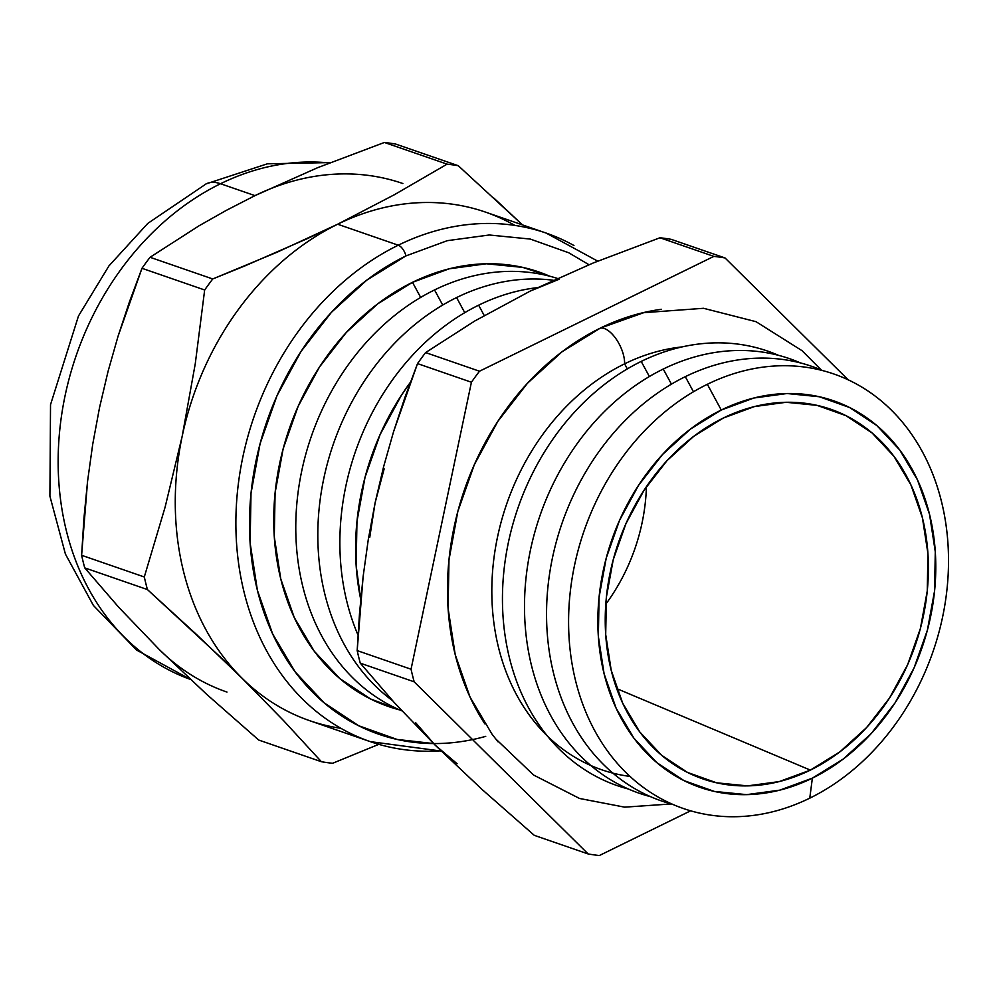 <?xml version="1.0" encoding="UTF-8"?>
<svg xmlns="http://www.w3.org/2000/svg" width="998" height="998" viewBox="0 0 998 998"><rect width="100%" height="100%" fill="white"/><g stroke="black" fill="none" stroke-linecap="round" stroke-linejoin="round"><path stroke-width="1.5" d="M661.4 309.305A253.093 203.23 109.1 0 0 600.222 328.167A24.463 11.34 63.9 0 1 616.302 339.245A24.463 11.34 63.9 0 1 624.598 363.833L627.33 368.898L624.598 363.833A219.997 176.658 109.1 0 0 497.341 537.897A219.997 176.658 109.1 0 0 547.453 736.062M573.937 245.508A269.061 216.042 109.1 0 0 398.264 245.196A9.78 4.541 63.9 0 1 405.961 255.9L447.316 240.668L489.294 234.992L530.3 239.071L568.748 252.781L588.97 264.719M809.765 798.163L812.372 778.141A204.503 164.208 -70.9 0 1 604.102 673.812A204.503 164.208 -70.9 0 1 721.267 410.028L753.889 398.015L787.01 393.524L819.346 396.755L849.672 407.558L876.805 425.535L899.722 449.986L917.524 479.988L929.537 514.357L935.288 551.794L934.577 590.866L927.416 630.05L914.081 667.862L895.094 702.829L871.167 733.617L843.235 759.054L812.372 778.141L779.75 790.154L746.629 794.645L714.294 791.414L683.967 780.611L656.834 762.634L633.917 738.183L616.115 708.193L604.102 673.812L598.351 636.375L599.062 597.303L606.223 558.119L619.558 520.307L638.545 485.34L662.472 454.552L690.404 429.115L721.267 410.028L707.345 384.292A229.914 184.618 109.1 0 0 575.609 680.861A229.914 184.618 109.1 0 0 809.765 798.163A229.914 184.618 -70.9 0 1 575.609 680.861A229.914 184.618 -70.9 0 1 707.345 384.292L721.267 410.028A204.503 164.208 -70.9 0 1 929.537 514.357A204.503 164.208 -70.9 0 1 812.372 778.141L809.765 798.163A229.914 184.618 109.1 0 0 941.488 501.595A229.914 184.618 109.1 0 0 707.345 384.292A229.914 184.618 -70.9 0 1 941.488 501.595A229.914 184.618 -70.9 0 1 809.765 798.163A229.914 184.618 109.1 0 0 948.1 575.684A229.914 184.618 109.1 0 0 833.692 373.938A229.914 184.618 109.1 0 0 707.345 384.292L707.345 384.292A229.914 184.618 -70.9 0 1 833.704 373.938A229.914 184.618 -70.9 0 1 948.1 575.684A229.914 184.618 -70.9 0 1 809.765 798.163A229.914 184.618 -70.9 0 1 683.405 808.517A229.914 184.618 -70.9 0 1 569.01 606.759A229.914 184.618 -70.9 0 1 707.345 384.292A229.914 184.618 109.1 0 0 569.01 606.759A229.914 184.618 109.1 0 0 683.405 808.517M672.54 804.276A229.914 184.618 -70.9 0 1 546.654 606.248A229.914 184.618 -70.9 0 1 685.302 376.67L693.473 391.765L685.302 376.67A229.914 184.618 -70.9 0 1 822.527 370.557A229.914 184.618 109.1 0 0 685.302 376.67L685.302 376.67A229.914 184.618 -70.9 0 1 811.661 366.316A229.914 184.618 -70.9 0 1 822.527 370.557A229.914 184.618 109.1 0 0 811.648 366.316A229.914 184.618 109.1 0 0 685.302 376.67A229.914 184.618 109.1 0 0 546.966 599.137A229.914 184.618 109.1 0 0 661.362 800.895A229.914 184.618 -70.9 0 1 546.966 599.137A229.914 184.618 -70.9 0 1 685.302 376.67L685.302 376.67A229.914 184.618 109.1 0 0 546.654 606.248A229.914 184.618 109.1 0 0 672.54 804.276A229.914 184.618 -70.9 0 1 661.362 800.895L661.362 800.895M650.496 796.654A229.914 184.618 -70.9 0 1 524.611 598.625A229.914 184.618 -70.9 0 1 663.246 369.048L671.429 384.143L663.258 369.048A229.914 184.618 -70.9 0 1 800.483 362.935A229.914 184.618 109.1 0 0 663.258 369.048L663.258 369.048A229.914 184.618 -70.9 0 1 789.605 358.681A229.914 184.618 109.1 0 0 663.246 369.048A229.914 184.618 109.1 0 0 524.911 591.515A229.914 184.618 109.1 0 0 639.319 793.273A229.914 184.618 -70.9 0 1 524.911 591.515A229.914 184.618 -70.9 0 1 663.258 369.048L663.246 369.048A229.914 184.618 109.1 0 0 524.611 598.625A229.914 184.618 109.1 0 0 650.496 796.654A229.914 184.618 -70.9 0 1 639.319 793.273L639.319 793.273M641.203 361.426L649.386 376.52L641.203 361.426A229.914 184.618 -70.9 0 1 778.44 355.313A229.914 184.618 109.1 0 0 641.203 361.426L641.203 361.426A229.914 184.618 -70.9 0 1 767.562 351.059A229.914 184.618 109.1 0 0 641.203 361.413A229.914 184.618 109.1 0 0 502.867 583.892A229.914 184.618 109.1 0 0 617.275 785.651A229.914 184.618 109.1 0 0 628.453 789.031A229.914 184.618 -70.9 0 1 617.275 785.651A229.914 184.618 -70.9 0 1 502.867 583.892A229.914 184.618 -70.9 0 1 641.203 361.426L641.203 361.426A229.914 184.618 109.1 0 0 502.568 590.991A229.914 184.618 109.1 0 0 628.453 789.031A229.914 184.618 -70.9 0 1 502.568 590.991A229.914 184.618 -70.9 0 1 641.203 361.413M682.033 346.917A219.997 176.658 109.1 0 0 624.598 363.833A24.463 11.34 -116.1 0 0 616.302 339.245A24.463 11.34 -116.1 0 0 600.222 328.167L562.024 351.795L527.455 383.269L497.84 421.381L474.337 464.669L457.833 511.45L448.975 559.953L448.09 608.306L455.213 654.638L470.083 697.178L492.114 734.303L498.114 741.913M478.628 305.188L484.205 315.493L478.628 305.188A229.927 184.618 -70.9 0 1 537.286 287.661A229.927 184.618 109.1 0 0 478.628 305.188A229.927 184.618 109.1 0 0 358.008 635.027A229.927 184.618 -70.9 0 1 478.628 305.188M456.585 297.566L464.756 312.673L456.585 297.566A229.927 184.618 -70.9 0 1 553.166 280.238A229.927 184.618 109.1 0 0 456.585 297.566A229.927 184.618 109.1 0 0 321.219 492.413A229.927 184.618 109.1 0 0 392.538 700.646A229.927 184.618 -70.9 0 1 321.219 492.413A229.927 184.618 -70.9 0 1 456.585 297.566M434.542 289.944L442.713 305.051L434.542 289.944A229.927 184.618 -70.9 0 1 557.258 278.38A229.927 184.618 109.1 0 0 434.542 289.944A229.927 184.618 109.1 0 0 296.581 506.722A229.927 184.618 109.1 0 0 401.882 710.85A229.927 184.618 -70.9 0 1 296.581 506.722A229.927 184.618 -70.9 0 1 434.542 289.944M399.724 709.927A229.927 184.618 109.1 0 1 273.851 511.899A229.927 184.618 109.1 0 1 412.498 282.322L449.162 268.811L486.4 263.771L522.765 267.402L549.736 276.209A229.927 184.618 109.1 0 0 412.498 282.322L420.669 297.429L412.498 282.322L377.793 303.791L346.381 332.371L319.485 367.002L298.14 406.311L283.145 448.826L275.086 492.887L274.288 536.799L280.762 578.89L294.273 617.55L314.283 651.257L340.044 678.752L370.557 698.962L399.736 709.927M329.415 162.961A269.061 216.042 109.1 0 0 220.533 183.732A66.043 30.614 -116.1 0 0 205.775 184.069A66.043 30.614 63.9 0 1 220.533 183.732L254.977 195.633A269.061 216.042 -70.9 0 1 402.843 183.52M546.131 233.07L485.515 212.112A269.061 216.042 109.1 0 0 337.648 224.226L398.264 245.196A269.061 216.042 -70.9 0 1 546.131 233.07L597.74 261.152M810.376 770.107A195.571 157.035 -70.9 0 1 692.575 774.835A195.571 157.035 -70.9 0 1 606.073 600.534A195.571 157.035 -70.9 0 1 723.263 418.062L693.735 436.326L667.026 460.639L644.147 490.093L625.983 523.538L613.234 559.691L606.385 597.166L605.699 634.528L611.213 670.332L622.702 703.203L639.718 731.883L661.637 755.274L687.585 772.464L716.589 782.806L747.514 785.888L779.189 781.596L810.376 770.107L839.904 751.856L866.613 727.53L889.492 698.076L907.656 664.643L920.405 628.478L927.254 591.003L927.94 553.641L922.426 517.837L910.937 484.966L893.921 456.286L872.003 432.895L846.055 415.704L817.05 405.363L786.125 402.281L754.451 406.573L723.263 418.062A195.571 157.035 -70.9 0 1 820.106 406.086A195.571 157.035 -70.9 0 1 928.327 574.112A195.571 157.035 -70.9 0 1 810.376 770.107L616.714 688.608L810.376 770.107M778.44 355.313A229.914 184.618 109.1 0 0 767.562 351.059A229.914 184.618 -70.9 0 1 778.44 355.313M800.483 362.935A229.914 184.618 109.1 0 0 789.605 358.681A229.914 184.618 -70.9 0 1 800.483 362.935M558.992 279.315L530.499 290.954M384.143 468.898L375.098 502.855L369.747 537.336M415.617 722.677L435.028 745.019L457.109 763.732M479.489 371.219L425.61 352.581A306.723 246.294 109.1 0 0 417.526 363.596L471.418 382.234A306.723 246.294 -70.9 0 1 479.489 371.219L713.844 256.386A306.723 246.294 -70.9 0 1 725.035 257.958L671.155 239.333A306.723 246.294 109.1 0 0 659.965 237.761L713.844 256.386L659.965 237.761L593.261 262.961L530.537 290.929L474.811 320.969L425.61 352.581L479.489 371.219L713.844 256.386A306.723 246.294 -70.9 0 1 725.035 257.958L848.175 379.814L725.035 257.958L671.155 239.333A306.723 246.294 -70.9 0 0 659.965 237.761L593.261 262.961L530.537 290.929L474.811 320.969L425.61 352.581A306.723 246.294 -70.9 0 0 417.526 363.596L393.599 431.598L383.594 466.777L375.098 502.855L368.274 539.581L363.135 576.507L357.172 650.596A306.723 246.294 109.1 0 0 360.278 663.171L414.17 681.809A306.723 246.294 -70.9 0 1 411.051 669.221L357.172 650.596L411.051 669.221L471.418 382.234L417.526 363.596L404.976 397.241L393.599 431.598L383.594 466.777L375.098 502.855L368.274 539.581L363.135 576.507L359.505 613.508L357.172 650.596A306.723 246.294 -70.9 0 0 360.278 663.171L394.41 702.717L435.028 745.019L482.271 789.655L534.279 835.338L588.159 853.964L534.279 835.338L482.271 789.655L435.028 745.019L394.41 702.717L360.278 663.171L414.17 681.809A306.723 246.294 -70.9 0 1 411.051 669.221L471.418 382.234A306.723 246.294 -70.9 0 1 479.489 371.219M599.349 855.535A306.723 246.294 -70.9 0 1 588.159 853.964L414.17 681.809L588.159 853.964A306.723 246.294 -70.9 0 0 599.349 855.535L690.628 810.813L599.349 855.535M440.916 750.808A269.061 216.042 -70.9 0 1 370.258 741.626A269.061 216.042 -70.9 0 1 236.376 505.537A269.061 216.042 -70.9 0 1 398.264 245.196L337.648 224.226A269.061 216.042 109.1 0 0 182.21 436.151A269.061 216.042 109.1 0 0 242.14 678.303L283.607 720.643L321.406 761.724L258.719 740.042L321.406 761.724A306.723 246.294 109.1 0 0 332.596 763.295A306.723 246.294 -70.9 0 1 321.406 761.724L283.607 720.643L242.14 678.303L196.606 634.566L147.417 589.556L84.718 567.874A306.723 246.294 -70.9 0 1 81.611 555.287L83.944 518.212L87.575 481.211L92.714 444.285L99.538 407.558L108.034 371.468L118.038 336.301L129.416 301.945L141.978 268.3L204.665 289.981A306.723 246.294 -70.9 0 1 212.736 278.966L150.049 257.284A306.723 246.294 109.1 0 0 141.978 268.3L118.038 336.301L108.034 371.468L99.538 407.558L92.714 444.285L87.575 481.211L81.611 555.287A306.723 246.294 109.1 0 0 84.718 567.874L147.417 589.556A306.723 246.294 -70.9 0 1 144.298 576.969L81.611 555.287L144.298 576.969L165.094 507.196L182.21 436.151L195.271 363.696L204.665 289.981L141.978 268.3A306.723 246.294 -70.9 0 1 150.049 257.284L212.736 278.966L277.032 252.232L337.648 224.226L394.26 194.785L447.092 164.146A306.723 246.294 -70.9 0 1 458.282 165.718L395.595 144.036A306.723 246.294 109.1 0 0 384.405 142.465L447.092 164.146L384.405 142.465L317.701 167.664L254.977 195.633L226.222 210.416L199.251 225.673L150.049 257.284L199.251 225.673L226.222 210.416L254.977 195.633L220.533 183.732A269.061 216.042 109.1 0 0 58.72 442.75A269.061 216.042 109.1 0 0 190.481 679.451L136.614 650.072L93.35 605.374L65.419 554.077L49.9 496.143L50.524 404.677L78.48 315.992L108.944 265.905L147.779 223.415L206.187 183.857L267.364 163.822L330.438 162.562M254.977 195.633L317.701 167.664L384.405 142.465A306.723 246.294 -70.9 0 1 395.595 144.036L458.282 165.718A306.723 246.294 109.1 0 0 447.092 164.146L394.26 194.785L337.648 224.226A269.061 216.042 -70.9 0 1 514.843 225.411M494.085 198.278L522.104 224.513M84.718 567.874L118.862 607.42L159.468 649.723L206.711 694.359L258.719 740.042L206.711 694.359L159.468 649.723L118.862 607.42L84.718 567.874M644.92 312.262L600.222 328.167A253.093 203.23 109.1 0 0 484.803 723.824M605.786 604.177A171.219 137.487 109.1 0 0 646.417 486.675A171.219 137.487 -70.9 0 1 605.786 604.177M226.97 692.076A269.061 216.042 -70.9 0 1 159.468 649.723M340.917 728.328A269.061 216.042 -70.9 0 1 242.14 678.303A269.061 216.042 109.1 0 0 309.63 720.668L370.258 741.626L441.178 751.057M433.556 743.56L397.104 739.443L358.669 725.733L324.263 702.941L295.208 671.941L272.641 633.917L257.409 590.342L250.111 542.875L251.009 493.349L260.091 443.661L276.995 395.732L301.072 351.383L331.411 312.349L366.815 280.114L405.961 255.9A9.78 4.541 -116.1 0 0 398.264 245.196A269.061 216.042 109.1 0 0 237.973 486.949A269.061 216.042 109.1 0 0 342.451 729.189M522.515 224.899L458.282 165.718M332.596 763.295L378.778 744.346M219.872 656.609L242.14 678.303A269.061 216.042 -70.9 0 1 182.21 436.151L165.094 507.196L144.298 576.969A306.723 246.294 109.1 0 0 147.417 589.556L219.872 656.609M245.258 265.755L212.736 278.966A306.723 246.294 109.1 0 0 204.665 289.981L195.271 363.696L182.21 436.151A269.061 216.042 -70.9 0 1 337.648 224.226L307.858 238.397L245.258 265.755M164.707 667.724A269.061 216.042 -70.9 0 1 60.242 425.485A269.061 216.042 -70.9 0 1 220.533 183.732M360.727 599.386L356.149 565.592L356.96 521.48L365.043 477.244L380.101 434.554L401.545 395.071L410.378 382.334A230.9 185.403 109.1 0 0 360.727 599.386M485.727 736.349A259.268 208.183 -70.9 0 1 253.255 570.17A259.268 208.183 -70.9 0 1 405.961 255.9M630.025 776.419A219.997 176.658 -70.9 0 1 491.839 594.359A219.997 176.658 -70.9 0 1 624.598 363.833M642.862 312.748L703.528 308.295L756.01 321.68L802.118 350.735L821.342 370.046M495.544 738.745L533.618 775.047L579.551 798.475L624.661 807.157L671.28 803.939"/></g></svg>
